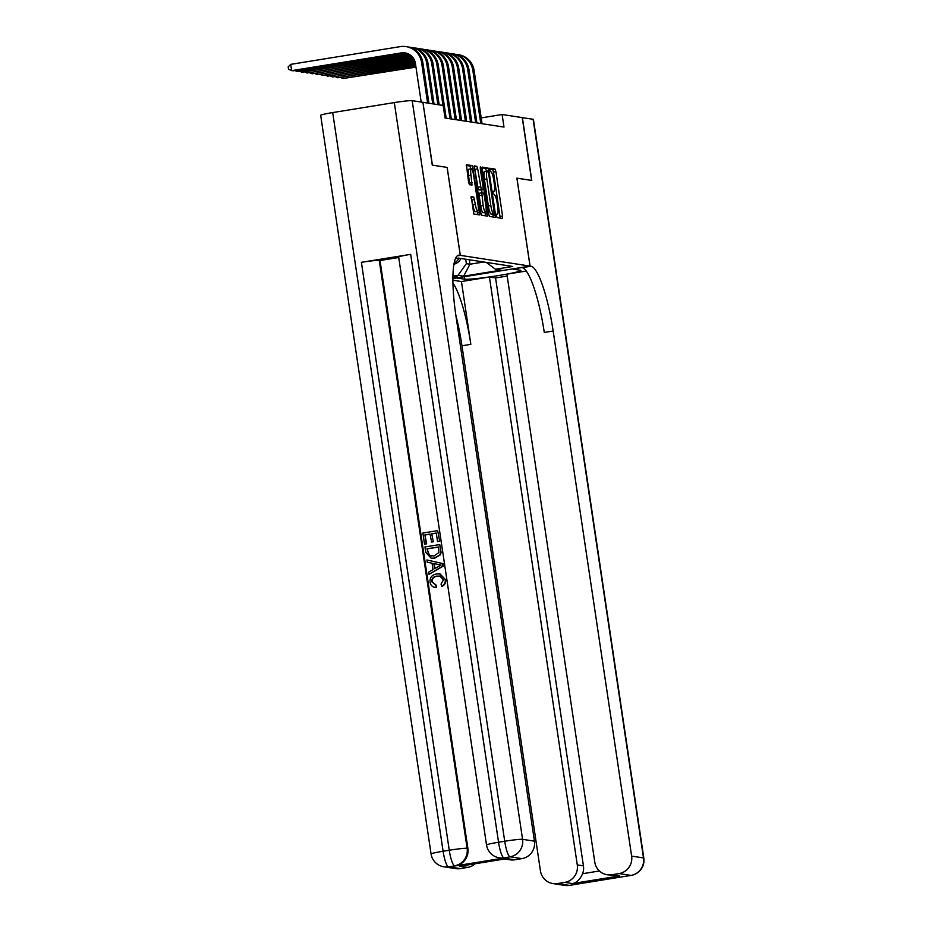 <?xml version="1.0" encoding="UTF-8"?>
<svg xmlns="http://www.w3.org/2000/svg" width="932" height="932" viewBox="0 0 932 932"><rect width="100%" height="100%" fill="white"/><g stroke="black" fill="none" stroke-linecap="round" stroke-linejoin="round"><path stroke-width="1.4" d="M496.476 215.828L497.082 217.61L502.43 218.426L502.569 216.038L495.929 171.651L495.055 169.111L489.696 168.284L489.615 169.962L490.919 171.838A7.992 1.549 80.8 0 1 493.715 179.981L494.263 183.686A7.992 1.549 80.8 0 1 493.937 191.328A7.992 1.549 80.8 0 1 493.832 191.328L493.121 191.223L493.051 192.889L494.344 194.776A7.992 1.549 80.8 0 1 497.14 202.92L497.688 206.613A7.992 1.549 80.8 0 1 497.362 214.255A7.992 1.549 80.8 0 1 497.257 214.255L496.546 214.15L496.476 215.828M471.231 196.64L473.829 214.022L479.794 214.942L479.898 212.554L472.396 165.616L466.431 164.708L468.575 182.136L469.437 184.676L472.011 185.072L470.998 175.228A6.687 1.293 80.8 0 1 471.277 168.832A6.687 1.293 80.8 0 1 473.689 175.635L478.058 204.865A6.687 1.293 80.8 0 1 477.79 211.249A6.687 1.293 80.8 0 1 475.367 204.446L473.771 197.036L471.173 196.652M447.174 167.422L432.436 165.15L422.907 102.369L432.285 165.127L447.174 167.422L460.315 255.356L459.394 255.217A63.632 12.361 80.8 0 0 458.602 255.217A63.632 12.361 80.8 0 0 455.969 316.053L534.444 841.153A15.273 14.947 98.7 0 1 521.908 858.617L510.037 856.799L504.655 857.918A15.273 14.947 98.7 0 1 500.076 857.929L499.307 857.813A15.273 14.947 -81.3 0 0 503.886 857.789A15.273 2.971 80.8 0 1 498.55 842.248L504.713 841.247L394.318 102.59A15.273 0.944 -8.5 0 1 412.189 100.668L422.895 102.322M423.046 102.345L443.166 105.444L445.042 118.003L503.991 127.078L502.115 114.508L522.235 117.607L531.624 180.412L516.887 178.152L530.028 266.086L460.315 255.356L457.286 255.846M488.601 213.894L489.475 216.434L495.416 217.354L495.544 214.966L488.916 170.568L488.042 168.028L482.077 167.108L488.601 213.894M487.587 216.142L481.646 215.234L480.784 212.682L474.248 165.908L476.823 166.304L477.697 168.843L481.25 189.394L482.974 189.65L483.079 187.262L480.271 168.517L480.341 166.851L480.982 168.622L487.622 216.142M452.905 277.946L457.158 276.874L452.917 276.769M530.028 266.086L452.894 278.575M452.929 276.14L458.02 275.324L466.373 263.674L465.709 259.224M455.468 258.572L458.393 258.094L512.728 266.459L495.475 269.255L501.113 270.117L463.658 276.187L458.02 275.324M454.152 263.057A10.182 9.972 -81.3 0 0 458.847 258.164M453.942 264.187A10.182 9.972 -81.3 0 0 460.897 258.479M466.373 263.674L469.961 264.222L483.731 261.997M469.297 259.772L469.961 264.222L463.658 276.187M502.115 114.508L481.192 117.898M486.248 262.381L495.475 269.255M500.216 218.088L493.471 172.047L492.597 169.507L489.533 169.03M486.516 171.395L485.572 168.424L481.856 167.853M493.203 217.005L492.888 214.045M494.344 213.812L488.613 173.177L487.273 171.278A7.992 1.549 80.8 0 0 487.18 171.278A7.992 1.549 80.8 0 0 486.842 178.921L490.826 205.564A7.992 1.549 80.8 0 0 493.611 213.696L491.875 214.209L494.368 213.812M484.815 171.686A7.992 1.549 80.8 0 0 484.71 171.686A7.992 1.549 80.8 0 0 484.384 179.328L486.842 178.921M491.875 214.209L491.152 214.104A7.992 1.549 80.8 0 1 488.356 205.96L484.384 179.328M474.027 166.653L476.823 166.304M480.539 190.035L478.792 189.79L477.918 187.25L474.353 166.7M481.634 189.872L482.077 192.889M485.001 212.426L485.257 214.15L487.727 213.754M483.172 205.529A6.687 1.293 80.8 0 0 485.595 212.333A6.687 1.293 80.8 0 0 485.863 205.937L484.325 195.65L483.452 193.099L481.774 192.842L483.172 205.529L480.714 205.925A6.687 1.293 80.8 0 0 483.125 212.729L485.595 212.333M479.281 193.239L481.739 192.842L479.281 193.239L479.176 195.627L481.634 195.231M480.714 205.925L479.176 195.627M485.374 215.805L485.257 214.15M477.79 211.249L475.32 211.646A6.687 1.293 80.8 0 1 472.908 204.842L470.975 197.386M471.277 168.832L468.819 169.228A6.687 1.293 80.8 0 0 468.54 175.624L470.998 175.228M469.775 184.734L468.54 175.624M470.846 168.902L469.926 166.013L466.21 165.442M477.557 214.605L477.196 211.343M455.317 54.289A19.094 18.687 98.7 0 1 457.251 54.487L458.532 54.685A19.094 18.687 98.7 0 1 474.12 70.552L482.054 123.7M457.251 54.487A19.094 18.687 98.7 0 1 472.839 70.354L480.772 123.502M415.905 66.72L342.929 78.533L415.963 67.116M342.743 77.344L342.929 78.533L340.844 77.659M522.246 117.653L533.104 119.273L643.499 857.929A15.273 0.944 171.5 0 1 643.814 858.069A15.273 15.273 0 0 1 631.15 875.404A15.273 2.971 -99.2 0 1 630.964 875.404L619.093 873.575A15.273 14.947 -81.3 0 0 631.628 856.112L643.499 857.929A15.273 14.947 98.7 0 1 630.964 875.404L569.347 885.377A15.273 14.947 98.7 0 1 564.769 885.4L552.909 883.571A15.273 14.947 -81.3 0 0 557.476 883.559L569.347 885.377A15.273 2.971 80.8 0 0 569.534 885.377A15.273 15.273 0 0 1 564.769 885.4M522.386 117.63L531.776 180.435L516.887 178.163M452.894 278.598L456.762 277.969L464.777 279.204A28.636 1.759 171.5 0 0 495.533 276.035A28.636 1.759 171.5 0 0 520.825 270.478A28.636 1.759 171.5 0 0 520.231 270.222L512.216 268.987L530.949 266.226A63.632 12.361 -99.2 0 1 553.154 331.011L631.628 856.112M507.206 276.058L495.568 277.946L489.417 277.002L461.445 281.534L452.894 280.217M526.265 271.037L506.915 274.171L594.779 862.077A15.273 14.947 -81.3 0 0 611.823 874.752L619.512 875.94L572.434 883.559C576.698 882.744 580.077 879.458 582.582 873.715L599.451 870.977M572.434 883.559L564.745 882.383L557.476 883.559M564.745 882.383A15.273 14.947 -81.3 0 0 577.281 864.908L583.432 865.851A15.273 14.947 98.7 0 1 582.582 873.715M489.417 277.002L577.281 864.908M452.94 283.083A63.632 12.361 -99.2 0 1 470.835 344.339L461.445 281.534M455.841 315.226A63.632 12.361 -99.2 0 1 461.969 345.784L540.443 870.872A15.273 14.947 -81.3 0 0 552.909 883.571M533.104 119.273A15.273 0.944 -8.5 0 1 533.419 119.413L643.814 858.069M516.934 178.152L530.075 266.098M619.093 873.575L611.823 874.752M495.568 277.946L583.432 865.851M530.949 266.226L522.083 267.659A63.632 12.361 -99.2 0 1 544.276 332.444L553.154 331.011M607.245 874.775L619.512 875.94M440.009 576.092L437.423 576.139C433.928 576.524 432.168 578.399 432.122 581.778L436.456 585.401L436.281 587.614L435.279 587.475L436.281 587.614M437.003 576.081C433.52 576.454 431.749 578.329 431.714 581.719L436.048 585.343L435.873 587.544C432.623 587.218 430.666 585.436 430.036 582.185C429.745 577.49 431.959 574.753 436.677 573.961L440.067 573.972L445.601 579.751C445.974 582.745 444.832 584.912 442.176 586.263L440.999 584.143L443.469 579.867L439.799 576.058L437.423 576.139M426.903 559.969L443.003 563.615L443.352 566.015L429.058 574.333L428.72 572.085L433.007 569.627L432.052 563.196L427.24 562.229L426.903 559.969L442.584 563.557L442.945 565.957L429.058 574.333M426.646 543.845L424.526 544.055L422.883 533.046L437.667 530.646L439.671 541.341L437.551 541.55L436.281 533.046L431.726 533.78L433.322 541.772L431.621 542.051L430.025 534.059L424.91 534.886L426.646 543.845L424.526 544.055M436.304 533.174L432.145 533.85M430.048 534.187L425.318 534.956M410.686 254.343L498.55 842.248A15.273 0.944 171.5 0 0 486.527 844.974L398.663 257.069A15.273 0.944 -8.5 0 1 410.686 254.343L361.395 262.323A15.273 0.944 -8.5 0 1 379.254 260.401L380.023 260.517L467.887 848.423A15.273 14.947 98.7 0 1 455.352 865.898L504.655 857.918M380.023 260.517L398.721 257.488M439.753 544.556L441.116 552.478L440.382 554.843L434.696 558.175L431.108 558.175L425.773 552.35L424.957 546.956L439.753 544.556L440.708 552.408L439.974 554.773L434.289 558.117L431.108 558.175M457.309 255.834L460.268 255.345L447.127 167.41M506.95 858.617L459.872 866.236L506.95 858.617L514.639 859.805L521.908 858.617M514.639 859.805A15.273 14.947 98.7 0 1 510.06 859.817L504.713 858.989M332.701 112.574L443.096 851.231A15.273 0.944 171.5 0 0 431.073 853.957L320.678 115.3A15.273 0.944 -8.5 0 1 332.701 112.574L394.318 102.59M475.145 863.778A15.273 14.947 98.7 0 1 467.561 867.424L459.872 866.236M455.352 865.898L448.432 866.772L460.292 868.601L467.561 867.424M460.292 868.601A15.273 14.947 98.7 0 1 455.713 868.624L443.853 866.795A15.273 14.947 -81.3 0 0 448.432 866.772A15.273 2.971 80.8 0 1 443.096 851.231L449.259 850.229L361.395 262.323M424.91 534.886L426.239 543.775M431.726 533.78L433.322 541.772M432.914 541.713L431.213 541.981M437.667 530.646L439.671 541.341M439.252 541.271L437.551 541.55M426.984 548.808L429.023 555.309L433.997 555.985L438.879 552.56L438.355 546.967L426.984 548.808L429.442 555.367L431.26 556.089M438.378 547.084L427.392 548.866M441.057 565.037L433.846 563.569L434.615 568.706L441.022 565.06M434.265 563.65L434.988 568.497M435.337 585.273L436.456 585.401M439.648 573.914L445.601 579.751M445.193 579.692C445.566 582.686 444.424 584.853 441.768 586.193M450.191 53.508A19.094 18.687 98.7 0 1 452.125 53.695L453.406 53.893A19.094 18.687 98.7 0 1 468.994 69.772L476.928 122.907M452.125 53.695A19.094 18.687 98.7 0 1 467.713 69.574L475.658 122.709M415.66 65.135L337.803 77.752L415.719 65.531M337.617 76.564L337.803 77.752L335.718 76.867M445.065 52.716A19.094 18.687 98.7 0 1 446.999 52.914L448.28 53.112A19.094 18.687 98.7 0 1 463.868 68.98L471.813 122.115M446.999 52.914A19.094 18.687 98.7 0 1 462.587 68.782L470.532 121.917M415.427 63.551L332.677 76.96L415.486 63.947M332.491 75.772L332.677 76.96L330.592 76.086M439.939 51.924A19.094 18.687 98.7 0 1 441.873 52.122L443.154 52.32A19.094 18.687 98.7 0 1 458.742 68.187L466.687 121.335M441.873 52.122A19.094 18.687 98.7 0 1 457.461 67.989L465.406 121.137M415.101 61.99L327.551 76.168L415.206 62.374M327.365 74.979L327.551 76.168L325.466 75.294M434.813 51.144A19.094 18.687 98.7 0 1 436.747 51.33L438.028 51.528A19.094 18.687 98.7 0 1 453.616 67.407L461.561 120.543M436.747 51.33A19.094 18.687 98.7 0 1 452.335 67.209L460.28 120.344M414.577 60.452L322.425 75.376L414.728 60.836M322.239 74.199L322.425 75.376L320.34 74.502M429.687 50.351A19.094 18.687 98.7 0 1 431.621 50.549L432.902 50.736A19.094 18.687 98.7 0 1 448.49 66.615L456.435 119.75M431.621 50.549A19.094 18.687 98.7 0 1 447.209 66.417L455.154 119.552M413.843 58.949L317.299 74.595L414.053 59.322M317.113 73.407L317.299 74.595L315.214 73.71M424.561 49.559A19.094 18.687 98.7 0 1 426.495 49.757L427.776 49.955A19.094 18.687 98.7 0 1 443.364 65.823L451.309 118.97M426.495 49.757A19.094 18.687 98.7 0 1 442.083 65.624L450.028 118.772M412.853 57.493L312.173 73.803L413.132 57.854M311.987 72.614L312.173 73.803L310.088 72.929M419.435 48.779A19.094 18.687 98.7 0 1 421.369 48.965L422.65 49.163A19.094 18.687 98.7 0 1 438.238 65.042L446.183 118.178M421.369 48.965A19.094 18.687 98.7 0 1 436.957 64.844L443.015 105.421M411.571 56.083L307.047 73.011L411.921 56.433M306.861 71.834L307.047 73.011L304.962 72.137M414.309 47.986A19.094 18.687 98.7 0 1 416.243 48.173L417.524 48.371A19.094 18.687 98.7 0 1 433.112 64.25L439.17 104.827M416.243 48.173A19.094 18.687 98.7 0 1 431.831 64.052L437.889 104.629M409.859 54.743L301.921 72.23L410.336 55.07M301.735 71.042L301.921 72.23L299.836 71.345M409.183 47.194A19.094 18.687 98.7 0 1 411.117 47.392L412.398 47.59A19.094 18.687 98.7 0 1 427.986 63.458L434.044 104.034M411.117 47.392A19.094 18.687 98.7 0 1 426.705 63.259L432.763 103.836M408.169 53.811A12.722 12.454 -81.3 0 0 407.622 53.893L298.077 71.636L294.71 70.564M407.552 53.555A12.722 12.454 -81.3 0 0 406.34 53.695L296.795 71.438L296.609 70.249M421.182 102.054L415.416 63.469A12.722 12.454 -81.3 0 0 401.214 52.903L291.669 70.646L290.726 64.366L400.282 46.623A19.094 18.687 98.7 0 1 405.991 46.6L407.272 46.798A19.094 18.687 98.7 0 1 422.86 62.665L428.918 103.242M405.991 46.6A19.094 18.687 98.7 0 1 421.579 62.467L427.637 103.056M405.665 53.008A12.722 12.454 -81.3 0 0 402.496 53.101L292.951 70.844L288.559 69.341L288.186 66.824L290.726 64.366M492.597 169.507L495.055 169.111M493.471 172.047L495.929 171.651M500.1 216.445L502.569 216.038M485.572 168.424L488.042 168.028M486.446 170.964L488.916 170.568M493.086 215.362L495.544 214.966M488.356 205.96L490.826 205.564M491.152 214.104L493.611 213.696M475.227 169.24L477.697 168.843M477.918 187.25L480.388 186.843M478.792 189.79L481.25 189.394M480.306 168.739L480.982 168.622M471.301 197.433L473.771 197.036M472.175 199.972L474.644 199.576M472.908 204.842L475.367 204.446M469.658 183.08L472.116 182.684M469.926 166.013L472.396 165.616M470.8 168.564L473.27 168.168M477.44 212.95L479.898 212.554M474.12 70.552L472.839 70.354M470.835 344.339L461.969 345.784M578.085 883.722A15.273 14.947 98.7 0 1 575.51 884.386A15.273 2.971 -99.2 0 0 575.696 884.386A15.273 15.273 0 0 0 578.481 883.664M622.122 876.593A15.273 15.273 0 0 0 624.988 876.395A15.273 2.971 80.8 0 1 624.801 876.395A15.273 14.947 98.7 0 1 622.157 876.581M464.404 276.711L464.777 279.204M457.857 255.461L459.394 255.217M412.189 100.668L522.572 839.324L534.444 841.153M379.254 260.401L467.118 848.306L467.887 848.423M522.572 839.324A15.273 0.944 171.5 0 0 504.713 841.247A15.273 2.971 -99.2 0 0 510.037 856.799A15.273 14.947 -81.3 0 0 522.572 839.324M467.118 848.306A15.273 0.944 171.5 0 0 449.259 850.229A15.273 2.971 -99.2 0 0 454.583 865.781A15.273 14.947 -81.3 0 0 467.118 848.306M468.994 69.772L467.713 69.574M463.868 68.98L462.587 68.782M458.742 68.187L457.461 67.989M453.616 67.407L452.335 67.209M448.49 66.615L447.209 66.417M443.364 65.823L442.083 65.624M438.238 65.042L436.957 64.844M433.112 64.25L431.831 64.052M427.986 63.458L426.705 63.259M407.622 53.893L406.34 53.695M422.86 62.665L421.579 62.467M402.496 53.101L401.214 52.903M484.71 171.686L487.18 171.278M575.696 884.386L569.534 885.377M631.15 875.404L624.988 876.395M486.527 844.974A15.273 15.273 0 0 0 499.307 857.813M431.073 853.957A15.273 15.273 0 0 0 443.853 866.795"/></g></svg>
